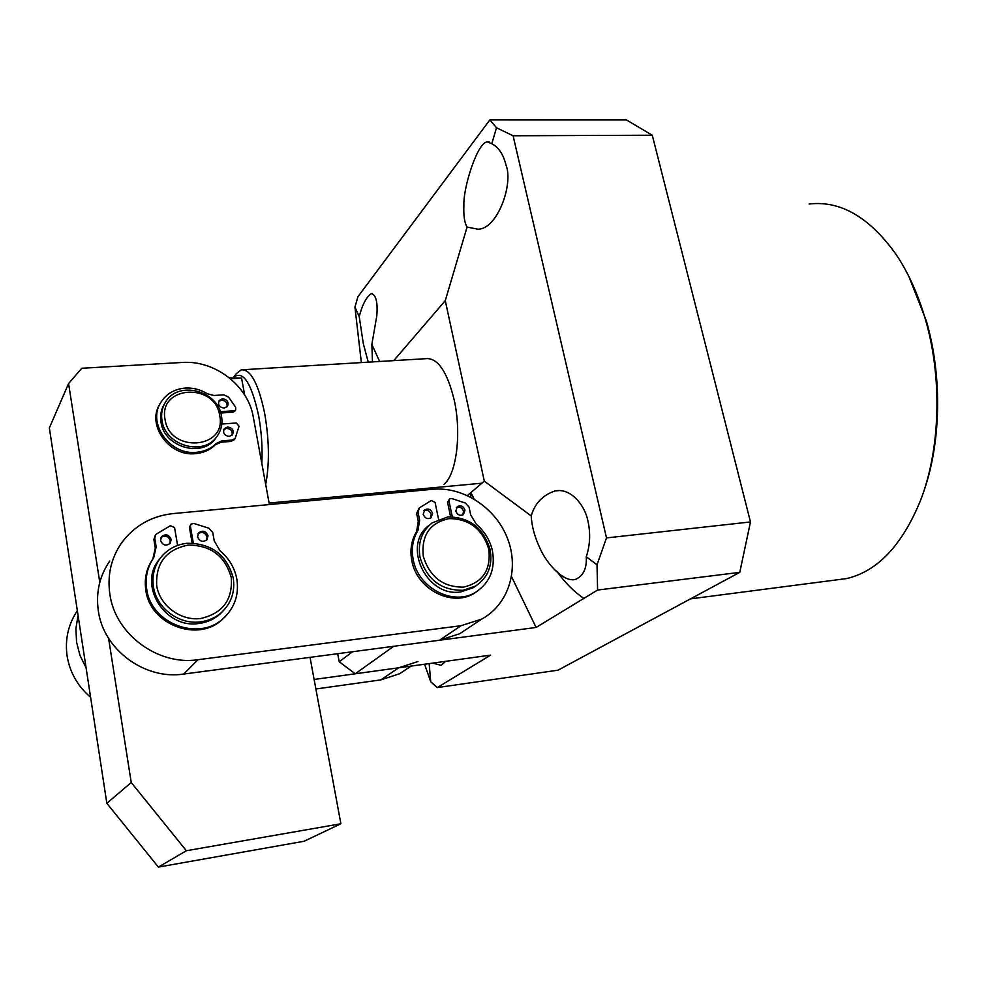 <?xml version="1.0" encoding="UTF-8"?>
<svg xmlns="http://www.w3.org/2000/svg" width="987" height="987" viewBox="0 0 987 987"><rect width="100%" height="100%" fill="white"/><g stroke="black" fill="none" stroke-linecap="round" stroke-linejoin="round"><path stroke-width="1.48" d="M161.991 420.487C160.955 413.923 162.053 407.915 165.31 402.462C177.549 380.02 218.201 390.284 221.532 416.243C222.766 423.731 221.248 430.443 216.992 436.402C203.692 456.636 165.076 445.729 161.991 420.487M216.807 436.673L215.869 438.031C202.594 458.227 164.064 447.358 160.992 422.177C159.956 415.626 161.054 409.63 164.298 404.176L164.829 403.276M165.039 419.413C158.167 385.584 215.191 382.105 219.682 415.527C227.232 448.962 169.702 453.625 165.039 419.413M233.216 377.552L236.386 373.592L241.297 369.829C250.649 369.089 258.458 383.684 264.713 413.627C269.266 440.301 269.599 463.902 265.688 484.469M233.154 377.626C242.814 369.669 251.315 382.376 258.643 415.724C261.543 431.862 262.604 447.765 261.826 463.421M229.379 377.861L241.556 378.07L244.653 394.96M230.489 378.761L241.556 378.07M160.548 540.494L161.498 536.669C165.73 533.585 168.962 534.51 171.195 539.433L170.183 543.331C165.939 546.329 162.732 545.379 160.548 540.494M160.98 537.496C165.199 534.942 168.308 536.003 170.282 540.666L169.813 543.726M197.573 536.792L198.646 532.82C202.791 530.007 205.925 530.981 208.035 535.756L206.9 539.803C202.754 542.542 199.645 541.53 197.573 536.792M198.054 533.671C202.187 531.364 205.185 532.474 207.048 536.99L206.53 540.185M193.316 543.134L190.392 526.108L190.898 524.171L193.686 523.418L208.874 528.193L212.773 532.561L214.241 540.95L220.126 550.894C229.12 558.482 234.696 567.895 236.843 579.135C239.15 594.63 234.696 607.684 223.457 618.281C199.275 641.821 150.912 623.858 146.705 589.128C144.99 577.58 147.334 567.13 153.713 557.778L152.837 558.987C146.458 568.315 144.127 578.74 145.829 590.275C150.024 624.944 198.288 642.845 222.42 619.355L225.332 616.517M190.762 524.344L189.455 527.366L192.144 543.097M155.44 534.868L153.873 539.556L155.28 548.056L152.837 558.987M155.28 548.056L156.168 546.823L154.749 538.31L155.675 534.522L170.467 525.652L174.588 527.65L177.598 545.429M156.168 546.823L153.713 557.778M77.344 610.706C68.276 624.29 64.846 639.329 67.079 655.837C69.793 672.307 77.64 686.138 90.607 697.316M86.116 667.928L80.009 655.479L76.567 642.192L75.913 628.608L78.047 615.308M417.97 661.512L398.736 667.792L314.113 679.463M398.736 667.792L380.846 679.883L315.889 689M380.846 679.883L399.636 673.714L407.545 668.446M153.441 586.796C151.801 575.495 154.428 565.502 161.313 556.841C167.975 549.006 176.562 544.491 187.036 543.294C211.378 543.183 226.776 554.743 233.216 577.975C235.239 591.546 231.377 603.008 221.643 612.347C215.697 617.628 208.627 620.798 200.46 621.859C179.116 624.919 156.464 608.103 153.441 586.796M159.512 559.21C137.353 584.378 164.78 629.262 198.979 623.463C207.122 622.402 214.167 619.244 220.101 613.976L222.914 611.15M231.254 577.543C232.87 599.775 222.655 613.433 200.62 618.528C180.621 621.107 159.82 605.66 156.711 585.772C155.527 563.219 165.976 549.66 188.085 545.108C210.737 545.132 225.135 555.952 231.254 577.543M310.017 657.354L340.897 823.763L186.37 850.732L131.234 782.518L108.582 638.293M99.786 582.342L68.572 383.573L81.785 368.262L182.213 362.463C214.845 360.008 248.156 385.695 253.264 416.884L269.389 504.567M131.234 782.518L106.843 803.307L49.35 427.951L68.572 383.573M186.37 850.732L158.376 867.079L106.843 803.307M340.897 823.763L304.132 841.245L158.376 867.079M222.47 398.711C227.331 399.55 228.996 402.091 227.466 406.336L224.16 408.1C219.324 407.298 217.646 404.781 219.114 400.537L222.47 398.711M218.658 401.388L221.52 400.154C225.813 400.673 227.639 402.93 226.973 406.891M227.553 426.964C232.513 427.827 234.153 430.418 232.476 434.749L229.255 436.439C224.32 435.612 222.655 433.034 224.271 428.703L227.553 426.964M223.79 429.555L226.578 428.358C230.983 428.901 232.784 431.208 232.007 435.267M160.363 403.239L160.03 403.806C146.051 424.583 169.11 456.932 195.623 453.638C203.47 452.922 210.034 449.973 215.302 444.804L216.252 443.447C210.971 448.629 204.395 451.577 196.536 452.293C169.974 455.575 146.866 423.164 160.869 402.351C166.371 393.764 174.526 389.001 185.334 388.076C193.168 387.657 200.534 389.569 207.43 393.801L213.957 395.479L223.815 394.837L228.676 397.218L235.634 407.236L235.683 409.889L233.08 412.159L234.783 411.197M220.755 413.022L233.08 412.159M215.302 444.804L221.088 442.201L230.983 441.436L234.351 439.536M220.335 411.715L234.055 410.752M216.252 443.447L222.05 440.844L231.957 440.079L235.165 438.413L239.064 426.187L236.263 422.979L221.804 424.04M109.754 561.035C99.564 575.877 95.751 592.496 98.33 610.879C103.45 649.693 144.941 680.154 183.681 674.059L198.005 659.711C158.105 665.867 115.232 634.32 109.865 594.273C107.176 575.322 111.062 558.21 121.537 542.961C134.294 525.75 151.529 515.954 173.231 513.573L432.59 489.281C463.347 486.357 495.856 507.91 507.565 538.594C519.483 569.215 508.601 604.575 481.718 619.083L461.015 625.721L198.005 659.711M461.015 625.721L439.523 640.23L183.681 674.059M439.523 640.23L459.732 633.716L468.196 628.077M420.03 557.322C417.637 542.788 421.671 531.314 432.121 522.9L447.74 516.941C469.257 516.978 483.383 527.848 490.12 549.574C492.834 565.526 487.985 577.691 475.574 586.068L463.125 590.275C441.214 590.584 426.853 579.591 420.03 557.322M429.37 525.195C401.376 544.491 426.396 597.912 460.904 591.879L473.328 587.684L476.61 585.427M488.775 549.105C491.181 569.844 482.766 582.527 463.532 587.129C443.163 587.277 429.752 577.013 423.287 556.347C421.215 535.312 429.826 522.728 449.147 518.607C469.17 518.755 482.384 528.921 488.775 549.105M423.226 514.276L424.755 509.823C428.333 508.145 430.949 509.329 432.59 513.351L431.023 517.842C427.445 519.47 424.842 518.286 423.226 514.276M423.916 510.698C427.383 509.576 429.801 510.859 431.196 514.56L430.48 518.187M455.797 511.032L457.351 506.553C460.855 504.986 463.409 506.171 465 510.119L463.409 514.634C459.905 516.152 457.376 514.955 455.797 511.032M456.487 507.429C459.856 506.43 462.212 507.725 463.545 511.328L462.829 514.967M452.293 516.793L448.974 501.014L449.727 498.805L451.762 498.521L465.408 503.062L469.059 507.158L470.725 515.004L476.376 524.319C484.679 531.45 490.033 540.271 492.427 550.771C495.511 568.907 489.959 582.7 475.771 592.175C453.625 606.462 418.032 588.141 413.195 559.555C411.16 548.784 412.751 539.05 417.97 530.377L416.6 531.561C411.394 540.222 409.79 549.944 411.826 560.702C416.637 589.227 452.157 607.498 474.278 593.236L477.511 591.077M449.529 498.978L447.555 502.247L450.603 516.769M419.105 508.145L416.637 513.437L418.266 521.37L416.6 531.561M418.266 521.37L419.648 520.174L418.007 512.216L419.512 507.774L431.331 500.495L435.057 502.371L438.573 519.248M419.648 520.174L417.97 530.377M908.941 276.619L926.25 320.652C942.733 376.837 941.043 445.026 922.685 494.475M834.632 580.134L846.488 578.592C877.381 571.436 902.019 545.466 920.427 500.668C940.327 449.751 942.61 377.959 925.288 319.035C917.984 293.966 908.151 272.313 895.814 254.041C869.251 217.054 840.344 200.386 809.106 204.013M463.878 205.358C463.162 186.679 478.041 141.067 487.479 141.968L491.797 143.695C498.657 147.322 503.407 154.478 506.035 165.187C513.672 183.94 497.238 229.798 477.72 229.181L467.085 227.072C464.519 222.988 463.458 215.746 463.878 205.358M586.266 556.791C586.944 568.278 583.391 575.803 575.606 579.381C563.713 582.811 546.675 563.528 540.185 548.71C534.806 537.446 531.808 526.527 531.203 515.942C534.757 503.506 542.64 495.19 554.842 490.983C571.066 487.368 585.39 506.084 588.03 521.494C590.658 533.634 590.066 545.392 586.266 556.791L597.024 564.774L606.499 537.915L513.092 135.774L496.51 127.755L489.848 119.92L357.886 296.754L354.95 307.179L359.219 316.58C362.402 304.452 366.473 296.779 371.42 293.583C376.035 294.879 377.836 302.281 376.824 315.766L371.865 344.377L379.637 361.476M368.25 362.155L363.315 343.673L359.219 316.58M425.52 358.7L425.853 358.626C437.759 357.75 447.21 371.556 454.217 400.056C461.706 433.355 456.475 474.253 444.064 484.222M583.835 598.418C574.113 591.842 565.033 582.7 556.594 570.979M438.351 487.257L436.242 487.455M474.007 498.953L470.922 492.562L484.309 481.15L445.273 300.64L393.751 360.625M408.495 490.045L408.803 491.514M606.499 537.915L750.478 521.95L739.769 572.349L558.025 670.173L437.241 687.594L430.727 681.758L424.583 664.239M386.275 492.118L386.583 493.599M361.353 362.574L354.95 307.179M489.848 119.92L626.437 119.945L652.271 135.219L750.478 521.95M652.271 135.219L513.092 135.774M739.769 572.349L597.604 590.041L597.024 564.774M437.241 687.594L490.601 655.134L355.221 673.788L393.69 646.3L536.089 627.461L597.604 590.041M536.089 627.461L511.562 576.679M467.456 495.523L470.922 492.562L470.75 497.152M337.69 653.702L339.22 661.783L352.519 651.741M355.221 673.788L339.22 661.783M445.692 661.327L441.152 665.312L432.651 663.128M429.148 663.609L430.727 681.758M371.865 344.377L372.469 361.908M491.797 143.695L496.51 127.755M445.273 300.64L467.085 227.072M484.309 481.15L531.203 515.942M190.392 526.108L189.455 527.366M154.749 538.31L153.873 539.556M231.957 440.079L230.983 441.436M221.088 442.201L222.05 440.844M448.974 501.014L447.555 502.247M418.007 512.216L416.637 513.437M216.992 436.402L215.869 438.031M243.567 369.693L429.074 358.491M269.106 503.049L481.903 483.198M223.457 618.281L222.42 619.355M399.636 673.714L411.073 666.102M221.643 612.347L220.101 613.976M235.683 409.889L234.709 411.295M235.165 438.413L234.178 439.77M459.732 633.716L481.718 619.083M475.574 586.068L473.328 587.684M475.771 592.175L474.278 593.236M489.182 141.955L487.479 141.968M558.716 490.613L554.842 490.983M372.407 293.534L371.42 293.583M846.488 578.592L690.493 598.875"/></g></svg>
